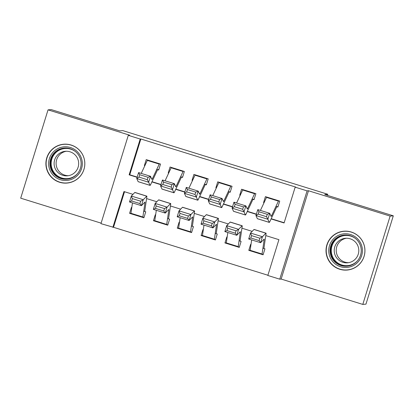 <?xml version="1.0" encoding="UTF-8"?>
<svg xmlns="http://www.w3.org/2000/svg" width="414" height="414" viewBox="0 0 414 414"><rect width="100%" height="100%" fill="white"/><g stroke="black" fill="none" stroke-linecap="round" stroke-linejoin="round"><path stroke-width="0.62" d="M68.357 182.905A19.494 19.468 85 0 1 67.472 182.9M59.595 182.258A19.494 19.468 -95 0 0 84.715 165.729A19.494 19.468 -95 0 0 63.678 144.222A19.494 19.468 -95 0 0 59.595 182.258M347.589 269.887A19.494 19.468 -95 0 0 348.469 269.892M339.713 269.25A19.494 19.468 -95 0 0 364.832 252.716A19.494 19.468 -95 0 0 343.791 231.214A19.494 19.468 -95 0 0 339.713 269.25M124.521 191.723L113.508 227.296L100.959 223.653L128.293 135.342L140.217 139.042L129.132 174.843L137.122 177.327M327.458 195.377L327.8 194.275L122.782 130.612L119.739 130.871L51.201 109.591L48.04 109.86L20.7 198.177L101.114 223.146M327.8 194.275L324.762 194.539L393.3 215.823L365.96 304.14L362.799 304.409L390.133 216.098L308.482 190.745L307.09 190.864L279.755 279.176L267.832 275.476L278.917 239.67L265.783 235.592M308.482 190.745L281.147 279.057L362.799 304.409M281.147 279.057L279.755 279.176M113.508 227.296L267.905 275.243M345.116 231.141A19.494 19.468 -95 0 0 344.246 231.297M393.3 215.823L390.133 216.098M156.74 169.429L158.676 170.03L160.523 164.063L146.22 159.623L144.372 165.59L144.822 165.729M180.582 176.835L182.517 177.435L184.365 171.468L170.061 167.023L168.213 172.99L168.658 173.13M204.418 184.235L206.353 184.835L208.201 178.869L193.897 174.429L192.049 180.395L192.5 180.535M228.259 191.641L230.194 192.241L232.042 186.274L217.738 181.834L215.891 187.801L216.341 187.94M252.1 199.041L254.036 199.646L255.883 193.674L241.579 189.234L239.732 195.201L240.177 195.341M250.149 250.227L248.793 250.341L263.097 254.786L264.944 248.819L262.916 248.188M226.308 242.821L224.952 242.94L239.256 247.381L241.103 241.414L239.075 240.782M202.472 235.416L201.111 235.535L215.415 239.975L217.262 234.008L215.233 233.382M178.631 228.016L177.275 228.135L191.578 232.575L193.426 226.608L191.397 225.977M154.789 220.61L153.434 220.729L167.737 225.169L169.585 219.203L167.556 218.571M250.993 244.483L250.641 244.374L248.793 250.341M227.157 237.082L226.8 236.974L224.952 242.94M203.315 229.677L202.958 229.568L201.111 235.535M179.474 222.277L179.122 222.163L177.275 228.135M155.638 214.871L155.281 214.762L153.434 220.729M131.797 207.471L131.44 207.357L129.592 213.324L143.896 217.769L145.744 211.802L143.715 211.171M271.092 218.928L284.087 222.965L295.172 187.164L295.803 187.107L140.848 138.985L129.763 174.791L137.194 177.094M152 181.694L161.03 184.499M175.836 189.094L184.872 191.899M199.677 196.5L208.713 199.305M223.519 203.9L232.549 206.71M247.355 211.306L256.39 214.11M271.196 218.711L284.159 222.737M275.936 206.446L277.872 207.047L279.719 201.08L265.415 196.64L263.568 202.606L264.018 202.746M128.293 135.342L129.685 135.218L48.04 109.86M140.848 138.985L140.217 139.042M295.172 187.164L307.09 190.864M132.972 194.347L123.962 191.553L112.877 227.353M252.167 231.364L241.947 228.192M228.326 223.964L218.106 220.786M204.49 216.558L194.264 213.386M180.649 209.158L170.428 205.981M156.808 201.753L146.587 198.58M151.897 181.912L160.958 184.727M175.733 189.317L184.799 192.132M199.574 196.717L208.64 199.532M223.415 204.123L232.477 206.938M247.251 211.523L256.318 214.338M129.763 174.791L129.132 174.843M264.106 202.56L263.568 202.606M130.953 213.21L129.592 213.324M240.265 195.154L239.732 195.201M216.424 187.754L215.891 187.801M192.588 180.349L192.049 180.395M168.746 172.948L168.213 172.99M144.905 165.543L144.372 165.59M64.129 144.31A19.494 19.468 85 0 1 64.998 144.155M278.632 200.743A8.746 0.414 107.3 0 0 278.431 201.111L271.543 215.854A12.498 0.59 -72.7 0 1 271.154 216.444A12.498 0.59 -72.7 0 1 271.134 216.418L269.721 213.303L267.858 219.26L269.266 222.37A18.744 0.885 107.3 0 0 269.302 222.411A18.744 0.885 107.3 0 0 269.881 221.526L276.769 206.783M276.847 206.664L278.022 206.56M266.533 216.708L267.278 214.328L258.936 211.735L258.191 214.116L266.533 216.708L267.858 219.26L255.935 215.554L257.348 218.67A18.744 0.885 107.3 0 0 257.384 218.711L269.302 222.411M258.191 214.116L255.935 215.554L257.803 209.603L269.721 213.303L267.278 214.328M266.714 197.043A8.746 0.414 107.3 0 0 266.512 197.411L260.432 210.421M257.803 209.603L258.936 211.735M263.247 254.299L262.067 254.398A8.746 0.414 -72.7 0 1 262.062 254.398L250.149 250.698A8.746 0.414 -72.7 0 1 250.139 250.698A8.746 0.414 -72.7 0 1 250.139 250.304L251.665 239.913M251.531 235.618L250.806 237.998L259.148 240.591L259.878 238.21L251.531 235.618L250.527 233.041L262.445 236.741L260.623 242.692L248.705 238.992L250.527 233.041L253.994 229.506A18.744 0.885 -72.7 0 1 254.092 229.454L266.011 233.154A18.744 0.885 -72.7 0 1 266.021 233.993L263.915 248.322M259.878 238.21L262.445 236.741L265.912 233.206A18.744 0.885 -72.7 0 1 266.011 233.154M250.139 250.698L262.062 254.398A8.746 0.414 -72.7 0 1 262.057 254.01L264.163 239.68A12.498 0.59 107.3 0 0 264.158 239.121A12.498 0.59 107.3 0 0 264.096 239.157L260.623 242.692L259.148 240.591M250.806 237.998L248.705 238.992M350.565 234.51A16.87 16.845 85 0 1 361.665 255.619A16.87 16.845 85 0 1 340.587 266.735A16.87 16.845 85 0 1 329.482 245.626A16.87 16.845 85 0 1 350.565 234.51M341.022 265.534A15.618 15.597 -95 0 0 361.148 252.286A15.618 15.597 -95 0 0 344.293 235.054A15.618 15.597 -95 0 0 341.022 265.534M348.557 262.667A12.296 12.28 85 0 1 336.246 249.554A12.296 12.28 85 0 1 346.446 238.241M350.14 238.795A12.296 12.28 85 0 1 347.563 262.797A12.296 12.28 85 0 1 334.289 249.228A12.296 12.28 85 0 1 350.14 238.795M351.3 232.125A19.37 19.344 -95 0 0 326.346 248.55A19.37 19.344 -95 0 0 347.248 269.918A19.37 19.344 -95 0 0 351.3 232.125M81.889 159.907A16.87 16.845 85 0 1 69.19 180.085A16.87 16.845 85 0 1 49.033 167.365A16.87 16.845 85 0 1 61.733 147.182A16.87 16.845 85 0 1 81.889 159.907M50.311 167.08A15.618 15.597 -95 0 0 66.871 179.19A15.618 15.597 -95 0 0 80.735 160.177A15.618 15.597 -95 0 0 64.175 148.067A15.618 15.597 -95 0 0 50.311 167.08M68.445 175.681A12.296 12.28 85 0 1 56.407 166.097A12.296 12.28 85 0 1 66.328 151.255M78.37 160.834A12.296 12.28 85 0 1 67.451 175.805A12.296 12.28 85 0 1 54.41 166.273A12.296 12.28 85 0 1 65.329 151.301A12.296 12.28 85 0 1 78.37 160.834M84.327 159.354A19.37 19.344 -95 0 0 63.792 144.341A19.37 19.344 -95 0 0 46.596 167.913A19.37 19.344 -95 0 0 67.13 182.931A19.37 19.344 -95 0 0 84.327 159.354M254.796 193.338A8.746 0.414 107.3 0 0 254.594 193.705L247.701 208.449A12.498 0.59 -72.7 0 1 247.318 209.039A12.498 0.59 -72.7 0 1 247.293 209.013L245.885 205.903L244.017 211.854L245.43 214.969A18.744 0.885 107.3 0 0 245.466 215.006A18.744 0.885 107.3 0 0 246.04 214.121L252.933 199.377M253.006 199.258L254.186 199.16M242.692 209.303L243.442 206.922L235.095 204.33L234.35 206.715L242.692 209.303L244.017 211.854L232.099 208.154L233.506 211.269A18.744 0.885 107.3 0 0 233.543 211.306L245.466 215.006M234.35 206.715L232.099 208.154L233.962 202.198L245.885 205.903L243.442 206.922M242.873 189.638A8.746 0.414 107.3 0 0 242.671 190.005L236.591 203.015M233.962 202.198L235.095 204.33M230.955 185.938A8.746 0.414 107.3 0 0 230.753 186.305L223.86 201.049A12.498 0.59 -72.7 0 1 223.477 201.639A12.498 0.59 -72.7 0 1 223.451 201.613L222.044 198.497L220.176 204.454L221.588 207.564A18.744 0.885 107.3 0 0 221.625 207.605A18.744 0.885 107.3 0 0 222.199 206.715L229.092 191.977M229.165 191.858L230.344 191.754M218.856 201.903L219.601 199.517L211.259 196.929L210.509 199.31L218.856 201.903L220.176 204.454L208.258 200.749L209.67 203.864A18.744 0.885 107.3 0 0 209.707 203.905L221.625 207.605M210.509 199.31L208.258 200.749L210.126 194.797L222.044 198.497L219.601 199.517M219.037 182.232A8.746 0.414 107.3 0 0 218.835 182.6L212.749 195.615M210.126 194.797L211.259 196.929M207.114 178.532A8.746 0.414 107.3 0 0 206.912 178.9L200.024 193.643A12.498 0.59 -72.7 0 1 199.636 194.233A12.498 0.59 -72.7 0 1 199.615 194.207L198.202 191.097L196.339 197.048L197.747 200.164A18.744 0.885 107.3 0 0 197.783 200.2A18.744 0.885 107.3 0 0 198.363 199.315L205.251 184.572M205.328 184.453L206.503 184.349M195.015 194.497L195.76 192.117L187.418 189.524L186.673 191.905L195.015 194.497L196.339 197.048L184.416 193.348L185.829 196.459A18.744 0.885 107.3 0 0 185.865 196.5L197.783 200.2M186.673 191.905L184.416 193.348L186.284 187.392L198.202 191.097L195.76 192.117M195.196 174.832A8.746 0.414 107.3 0 0 194.994 175.2L188.913 188.21M186.284 187.392L187.418 189.524M183.278 171.132A8.746 0.414 107.3 0 0 183.076 171.499L176.183 186.243A12.498 0.59 -72.7 0 1 175.8 186.833A12.498 0.59 -72.7 0 1 175.774 186.807L174.366 183.692L172.498 189.643L173.911 192.758A18.744 0.885 107.3 0 0 173.947 192.8A18.744 0.885 107.3 0 0 174.522 191.91L181.415 177.166M181.487 177.052L182.667 176.949M171.173 187.097L171.924 184.711L163.577 182.124L162.831 184.504L171.173 187.097L172.498 189.643L160.58 185.943L161.988 189.058A18.744 0.885 107.3 0 0 162.024 189.094L173.947 192.8M162.831 184.504L160.58 185.943L162.443 179.992L174.366 183.692L171.924 184.711M171.355 167.427A8.746 0.414 107.3 0 0 171.153 167.794L165.072 180.804M162.443 179.992L163.577 182.124M238.216 246.992L226.308 243.292A8.746 0.414 -72.7 0 1 226.303 243.292A8.746 0.414 -72.7 0 1 226.298 242.904L227.829 232.508M227.695 228.217L226.965 230.598L235.307 233.185L236.037 230.805L227.695 228.217L226.686 225.64L238.604 229.34L236.787 235.292L224.864 231.586L226.686 225.64L230.153 222.101A18.744 0.885 -72.7 0 1 230.251 222.049L242.174 225.754A18.744 0.885 -72.7 0 1 242.18 226.587L240.073 240.917M236.037 230.805L238.604 229.34L242.071 225.801A18.744 0.885 -72.7 0 1 242.174 225.754M239.406 246.894L238.231 246.998A8.746 0.414 -72.7 0 1 238.221 246.998A8.746 0.414 -72.7 0 1 238.216 246.604L240.327 232.275A12.498 0.59 107.3 0 0 240.322 231.721A12.498 0.59 107.3 0 0 240.255 231.752L236.787 235.292L235.307 233.185M226.965 230.598L224.864 231.586M214.374 239.587L202.472 235.892A8.746 0.414 -72.7 0 1 202.462 235.892A8.746 0.414 -72.7 0 1 202.456 235.499L203.988 225.102M203.854 220.812L203.124 223.193L211.471 225.785L212.196 223.405L203.854 220.812L202.844 218.235L214.768 221.935L212.946 227.886L201.028 224.186L202.844 218.235L206.312 214.7A18.744 0.885 -72.7 0 1 206.415 214.649L218.333 218.349A18.744 0.885 -72.7 0 1 218.338 219.187L216.232 233.512M212.196 223.405L214.768 221.935L218.235 218.401A18.744 0.885 -72.7 0 1 218.333 218.349M215.57 239.489L214.39 239.592A8.746 0.414 -72.7 0 1 214.38 239.592A8.746 0.414 -72.7 0 1 214.38 239.204L216.486 224.874A12.498 0.59 107.3 0 0 216.481 224.316A12.498 0.59 107.3 0 0 216.413 224.352L212.946 227.886L211.471 225.785M203.124 223.193L201.028 224.186M191.729 232.088L190.549 232.192A8.746 0.414 -72.7 0 1 190.543 232.187L178.631 228.487A8.746 0.414 -72.7 0 1 178.62 228.487A8.746 0.414 -72.7 0 1 178.62 228.098L180.147 217.702M180.012 213.412L179.288 215.787L187.63 218.38L188.36 215.999L180.012 213.412L179.008 210.829L190.926 214.535L189.105 220.481L177.187 216.781L179.008 210.829L182.476 207.295A18.744 0.885 -72.7 0 1 182.574 207.243L194.492 210.943A18.744 0.885 -72.7 0 1 194.502 211.782L192.396 226.111M188.36 215.999L190.926 214.535L194.394 210.995A18.744 0.885 -72.7 0 1 194.492 210.943M178.62 228.487L190.543 232.187A8.746 0.414 -72.7 0 1 190.538 231.799L192.645 217.469A12.498 0.59 107.3 0 0 192.639 216.91A12.498 0.59 107.3 0 0 192.577 216.946L189.105 220.481L187.63 218.38M179.288 215.787L177.187 216.781M166.697 224.781L154.789 221.086A8.746 0.414 -72.7 0 1 154.784 221.086A8.746 0.414 -72.7 0 1 154.779 220.693L156.311 210.296M156.176 206.006L155.447 208.387L163.789 210.98L164.518 208.599L156.176 206.006L155.167 203.429L167.085 207.129L165.269 213.081L153.346 209.375L155.167 203.429L158.634 199.89A18.744 0.885 -72.7 0 1 158.733 199.843L170.656 203.543A18.744 0.885 -72.7 0 1 170.661 204.381L168.555 218.706M164.518 208.599L167.085 207.129L170.552 203.595A18.744 0.885 -72.7 0 1 170.656 203.543M167.887 224.683L166.713 224.786A8.746 0.414 -72.7 0 1 166.702 224.786A8.746 0.414 -72.7 0 1 166.697 224.393L168.808 210.069A12.498 0.59 107.3 0 0 168.803 209.51A12.498 0.59 107.3 0 0 168.736 209.541L165.269 213.081L163.789 210.98M155.447 208.387L153.346 209.375M159.437 163.727A8.746 0.414 107.3 0 0 159.235 164.094L152.342 178.838A12.498 0.59 -72.7 0 1 151.959 179.428A12.498 0.59 -72.7 0 1 151.933 179.402L150.525 176.286L148.657 182.243L150.07 185.358A18.744 0.885 107.3 0 0 150.106 185.394A18.744 0.885 107.3 0 0 150.68 184.509L157.574 169.766M157.646 169.647L158.826 169.543M147.337 179.692L148.083 177.311L139.741 174.718L138.99 177.099L147.337 179.692L148.657 182.243L136.739 178.543L138.152 181.653A18.744 0.885 107.3 0 0 138.188 181.694L150.106 185.394M138.99 177.099L136.739 178.543L138.602 172.586L150.525 176.286L148.083 177.311M147.519 160.027A8.746 0.414 107.3 0 0 147.317 160.394L141.231 173.404M138.602 172.586L139.741 174.718M144.051 217.283L142.871 217.381A8.746 0.414 -72.7 0 1 142.861 217.381L130.953 213.681A8.746 0.414 -72.7 0 1 130.943 213.681A8.746 0.414 -72.7 0 1 130.938 213.293L132.47 202.896M132.335 198.601L131.605 200.981L139.953 203.574L140.677 201.194L132.335 198.601L131.326 196.024L143.249 199.729L141.428 205.675L129.51 201.975L131.326 196.024L134.793 192.489A18.744 0.885 -72.7 0 1 134.897 192.438L146.815 196.138A18.744 0.885 -72.7 0 1 146.82 196.976L144.714 211.306M140.677 201.194L143.249 199.729L146.716 196.189A18.744 0.885 -72.7 0 1 146.815 196.138M130.943 213.681L142.861 217.381A8.746 0.414 -72.7 0 1 142.861 216.993L144.967 202.663A12.498 0.59 107.3 0 0 144.962 202.104A12.498 0.59 107.3 0 0 144.895 202.141L141.428 205.675L139.953 203.574M131.605 200.981L129.51 201.975M271.543 215.854L270.766 215.611M269.266 222.37L257.348 218.67M278.431 201.111L266.512 197.411M263.718 239.54L264.163 239.68M253.994 229.506L265.912 233.206M250.139 250.304L262.057 254.01M347.315 266.145A15.618 15.597 85 0 1 330.77 249.052A15.618 15.597 85 0 1 344.619 235.033M355.849 238.811A15.106 15.085 -95 0 0 331.95 246.076A15.106 15.085 -95 0 0 357.727 260.494M67.203 179.158A15.618 15.597 85 0 1 50.974 167.023A15.618 15.597 85 0 1 64.506 148.041M75.736 151.824A15.106 15.085 -95 0 0 51.533 166.904A15.106 15.085 -95 0 0 77.609 173.502M247.701 208.449L246.925 208.211M245.43 214.969L233.506 211.269M254.594 193.705L242.671 190.005M223.86 201.049L223.089 200.806M221.588 207.564L209.67 203.864M230.753 186.305L218.835 182.6M200.024 193.643L199.248 193.405M197.747 200.164L185.829 196.459M206.912 178.9L194.994 175.2M176.183 186.243L175.407 186M173.911 192.758L161.988 189.058M183.076 171.499L171.153 167.794M239.877 232.135L240.327 232.275M230.153 222.101L242.071 225.801M226.298 242.904L238.216 246.604M216.036 224.735L216.486 224.874M206.312 214.7L218.235 218.401M202.456 235.499L214.38 239.204M192.199 217.329L192.645 217.469M182.476 207.295L194.394 210.995M178.62 228.098L190.538 231.799M168.358 209.929L168.808 210.069M158.634 199.89L170.552 203.595M154.779 220.693L166.697 224.393M152.342 178.838L151.571 178.6M150.07 185.358L138.152 181.653M159.235 164.094L147.317 160.394M144.517 202.524L144.967 202.663M134.793 192.489L146.716 196.189M130.938 213.293L142.861 216.993M343.905 231.328L345.995 231.147M347.248 269.918L349.338 269.737M63.792 144.341L65.883 144.16M67.13 182.931L69.226 182.75M226.303 243.292L238.221 246.998M202.462 235.892L214.38 239.592M154.784 221.086L166.702 224.786"/></g></svg>
